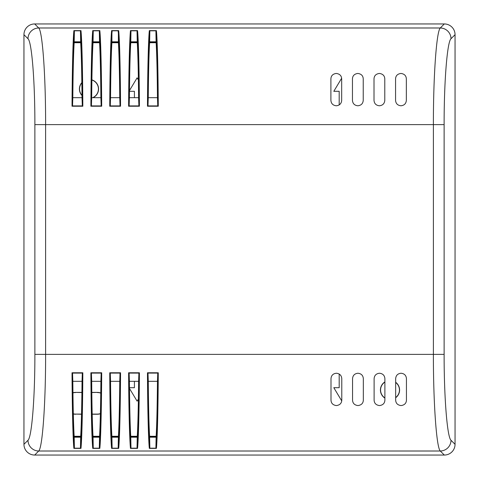 <?xml version="1.0" encoding="UTF-8"?>
<svg xmlns="http://www.w3.org/2000/svg" width="479" height="479" viewBox="0 0 479 479"><rect width="100%" height="100%" fill="white"/><g stroke="black" fill="none" stroke-linecap="round" stroke-linejoin="round"><path stroke-width="0.72" d="M100.392 413.622A10.777 10.777 0 0 1 97.237 414.096L97.237 414.245A10.927 10.927 0 0 0 100.386 413.784M100.758 392.972A10.927 10.927 0 0 0 97.237 392.391L91.812 392.541M97.237 414.245L92.202 414.245M81.52 414.245L75.682 414.096A10.777 10.777 0 0 1 73.329 413.838M81.903 392.541L75.682 392.391A10.927 10.927 0 0 0 72.958 392.732M73.335 413.988A10.927 10.927 0 0 0 75.682 414.245M75.682 392.391L81.903 392.391M91.812 392.391L97.237 392.391M91.908 79.861A9.58 9.58 0 0 1 93.034 97.674M81.999 95.543A9.58 9.58 0 0 1 81.849 82.598M395.666 382.278A9.58 9.58 0 0 1 395.666 397.744M384.888 398.109A9.58 9.58 0 0 1 384.888 381.913M138.395 399.031L137.114 401.163L129.486 388.451M129.48 387.691L134.419 387.691L134.419 381.326M138.395 79.969L137.114 77.838L129.486 90.549M129.48 91.309L134.419 91.309L134.419 97.674M339.192 374.027L339.192 387.691L333.803 387.691L341.731 400.905M339.192 104.919L339.192 91.309L333.803 91.309L341.641 78.245M384.888 382.092A9.43 9.43 0 0 0 384.888 397.929M395.666 397.558A9.43 9.43 0 0 0 395.666 382.464M81.855 82.819A9.43 9.43 0 0 0 81.999 95.321M92.663 97.674A9.43 9.43 0 0 0 91.902 80.023M97.237 392.541A10.777 10.777 0 0 1 100.758 393.133M72.958 392.888A10.777 10.777 0 0 1 75.682 392.541M75.682 414.096L81.52 414.096M92.196 414.096L97.237 414.096M341.778 378.632L341.778 400.187C341.605 403.318 339.809 405.114 336.39 405.575C332.977 405.114 331.181 403.318 331.001 400.187L331.001 378.632C331.288 375.392 333.085 373.596 336.39 373.243C339.695 373.596 341.491 375.392 341.778 378.632M363.333 378.632L363.333 400.187C363.16 403.318 361.364 405.114 357.945 405.575C354.532 405.114 352.736 403.318 352.556 400.187L352.556 378.632C352.843 375.392 354.64 373.596 357.945 373.243C361.25 373.596 363.046 375.392 363.333 378.632M384.888 378.632L384.888 400.187C384.715 403.318 382.919 405.114 379.5 405.575C376.087 405.114 374.291 403.318 374.111 400.187L374.111 378.632C374.398 375.392 376.195 373.596 379.5 373.243C382.805 373.596 384.601 375.392 384.888 378.632M406.443 378.632L406.443 400.187C406.27 403.318 404.474 405.114 401.055 405.575C397.642 405.114 395.846 403.318 395.666 400.187L395.666 378.632C395.953 375.392 397.75 373.596 401.055 373.243C404.36 373.596 406.156 375.392 406.443 378.632M395.564 100.386L395.564 78.831C395.738 75.7 397.534 73.904 400.953 73.443C404.366 73.904 406.162 75.7 406.342 78.831L406.342 100.386C406.054 103.62 404.258 105.416 400.953 105.775C397.648 105.416 395.852 103.62 395.564 100.386M374.009 100.386L374.009 78.831C374.183 75.7 375.979 73.904 379.398 73.443C382.811 73.904 384.607 75.7 384.787 78.831L384.787 100.386C384.499 103.62 382.703 105.416 379.398 105.775C376.093 105.416 374.297 103.62 374.009 100.386M352.454 100.386L352.454 78.831C352.628 75.7 354.424 73.904 357.843 73.443C361.256 73.904 363.052 75.7 363.232 78.831L363.232 100.386C362.944 103.62 361.148 105.416 357.843 105.775C354.538 105.416 352.742 103.62 352.454 100.386M330.899 100.386L330.899 78.831C331.073 75.7 332.869 73.904 336.288 73.443C339.701 73.904 341.497 75.7 341.677 78.831L341.677 100.386C341.389 103.62 339.593 105.416 336.288 105.775C332.983 105.416 331.187 103.62 330.899 100.386M444.123 124.618C444.057 81.262 447.224 41.727 451.008 38.727L455.05 34.686A10.861 10.777 -45 0 0 444.314 23.95L440.273 27.992C436.489 31.363 433.321 75.844 433.387 124.618L433.387 354.382C433.321 403.156 436.489 447.637 440.273 451.008L444.314 455.05A10.861 10.777 45 0 0 455.05 444.314L451.008 440.273A10.777 10.694 135 0 1 440.273 451.008L38.727 451.008C42.511 447.637 45.679 403.156 45.613 354.382L45.613 124.618C45.679 75.844 42.511 31.363 38.727 27.992A10.777 10.694 135 0 0 27.992 38.727C31.776 41.727 34.943 81.262 34.877 124.618L34.877 354.382L444.123 354.382L444.123 124.618L34.877 124.618M455.05 34.686L455.05 444.314M34.877 354.382C34.943 397.738 31.776 437.273 27.992 440.273L23.95 444.314A10.861 10.777 135 0 0 34.686 455.05L444.314 455.05M23.95 444.314L23.95 34.686L27.992 38.727M451.008 38.727A10.777 10.694 -135 0 0 440.273 27.992L38.727 27.992L34.686 23.95A10.861 10.777 -135 0 0 23.95 34.686M34.686 23.95L444.314 23.95M99.524 436.632L93.058 436.632C92.387 425.927 91.932 407.491 91.699 381.326L91.429 373.47L90.884 372.77C91.058 408.952 91.812 439.602 92.74 448.386L93.255 447.649L93.058 437.207L99.524 437.207L99.321 447.649L99.836 448.386C100.77 439.602 101.518 408.952 101.698 372.77L101.153 373.47L100.889 381.326C100.644 407.491 100.189 425.927 99.524 436.632L99.524 437.207M118.696 448.386C119.63 439.602 120.379 408.952 120.558 372.77L120.013 373.47L119.75 381.326C119.505 407.491 119.049 425.927 118.385 436.632L118.181 447.649L118.696 448.386L111.601 448.386L112.116 447.649L111.918 437.207L118.385 437.207M118.385 436.632L111.918 436.632C111.248 425.927 110.793 407.491 110.559 381.326L110.29 373.47L109.745 372.77C109.919 408.952 110.673 439.602 111.601 448.386M137.557 448.386C138.491 439.602 139.239 408.952 139.419 372.77L138.874 373.47L138.611 381.326C138.365 407.491 137.91 425.927 137.245 436.632L137.042 447.649L137.557 448.386L130.462 448.386L130.977 447.649L130.779 437.207L137.245 437.207M137.245 436.632L130.779 436.632C130.108 425.927 129.653 407.491 129.42 381.326L129.15 373.47L128.606 372.77C128.779 408.952 129.534 439.602 130.462 448.386M156.106 436.632L149.64 436.632C148.969 425.927 148.514 407.491 148.28 381.326L148.011 373.47L147.466 372.77C147.64 408.952 148.394 439.602 149.322 448.386L149.837 447.649L149.64 437.207L156.106 437.207L156.106 436.632C156.771 425.927 157.226 407.491 157.459 381.326L157.735 373.47C157.555 408.832 156.819 438.734 155.903 447.649L156.417 448.386C157.352 439.602 158.1 408.952 158.28 372.77L157.735 373.47M80.975 448.386C81.909 439.602 82.657 408.952 82.837 372.77L82.292 373.47L82.029 381.326C81.783 407.491 81.328 425.927 80.664 436.632L80.46 447.649L80.975 448.386L73.88 448.386L74.395 447.649L74.197 437.207L80.664 437.207M80.664 436.632L74.197 436.632C73.526 425.927 73.071 407.491 72.838 381.326L72.569 373.47L72.024 372.77C72.197 408.952 72.952 439.602 73.88 448.386M156.106 437.207L155.903 447.649M148.268 381.326L157.471 381.326M111.93 30.818L111.601 30.614C110.673 39.398 109.919 70.048 109.745 106.23L110.29 105.53L110.547 97.674C110.793 71.509 111.248 53.073 111.918 42.368L111.93 30.818L118.367 30.818L118.385 42.368C119.049 53.073 119.505 71.509 119.738 97.674L120.013 105.53L120.558 106.23C120.379 70.048 119.63 39.398 118.696 30.614L118.367 30.818M119.75 97.674L110.547 97.674M139.419 106.23C139.239 70.048 138.491 39.398 137.557 30.614L137.042 31.351L137.245 42.368C137.91 53.073 138.365 71.509 138.599 97.674L138.874 105.53L139.419 106.23L128.606 106.23L129.15 105.53L129.408 97.674C129.653 71.509 130.108 53.073 130.779 42.368L130.977 31.351L130.462 30.614C129.534 39.398 128.779 70.048 128.606 106.23M158.28 106.23C158.1 70.048 157.352 39.398 156.417 30.614L155.903 31.351L156.106 42.368C156.771 53.073 157.226 71.509 157.459 97.674L157.735 105.53L158.28 106.23L147.466 106.23L148.011 105.53L148.268 97.674C148.514 71.509 148.969 53.073 149.64 42.368L149.837 31.351L149.322 30.614C148.394 39.398 147.64 70.048 147.466 106.23M73.88 30.614C72.952 39.398 72.197 70.048 72.024 106.23L72.569 105.53L72.826 97.674C73.071 71.509 73.526 53.073 74.197 42.368L74.395 31.351L73.88 30.614L80.975 30.614L80.46 31.351L80.664 42.368C81.328 53.073 81.783 71.509 82.017 97.674L82.292 105.53L82.837 106.23C82.657 70.048 81.909 39.398 80.975 30.614M101.698 106.23C101.518 70.048 100.77 39.398 99.836 30.614L99.321 31.351L99.524 42.368C100.189 53.073 100.644 71.509 100.877 97.674L101.153 105.53L101.698 106.23L90.884 106.23L91.429 105.53L91.687 97.674C91.932 71.509 92.387 53.073 93.058 42.368L93.255 31.351L92.74 30.614C91.812 39.398 91.058 70.048 90.884 106.23M138.611 97.674L129.408 97.674M100.889 97.674L91.687 97.674M157.471 97.674L148.268 97.674M74.197 41.793L80.664 41.793M149.64 41.793L156.106 41.793M156.106 42.368L149.64 42.368M130.779 41.793L137.245 41.793M137.245 42.368L130.779 42.368M111.918 41.793L118.385 41.793M118.385 42.368L111.918 42.368M93.058 41.793L99.524 41.793M99.524 42.368L93.058 42.368M80.664 42.368L74.197 42.368M82.029 97.674L72.826 97.674M129.408 381.326L138.611 381.326M130.779 436.632L130.779 437.207M110.547 381.326L119.75 381.326M111.918 436.632L111.918 437.207M91.687 381.326L100.889 381.326M93.058 436.632L93.058 437.207M72.826 381.326L82.029 381.326M74.197 436.632L74.197 437.207M149.64 436.632L149.64 437.207M156.13 436.279L149.616 436.279M137.269 436.279L130.755 436.279M118.409 436.279L111.894 436.279M99.548 436.279L93.034 436.279M80.688 436.279L74.173 436.279M74.173 42.721L80.688 42.721M93.034 42.721L99.548 42.721M111.894 42.721L118.409 42.721M130.755 42.721L137.269 42.721M149.616 42.721L156.13 42.721M34.686 455.05L38.727 451.008A10.777 10.694 45 0 1 27.992 440.273M93.255 447.649C92.345 438.734 91.609 408.832 91.429 373.47M101.153 373.47C100.973 408.832 100.237 438.734 99.321 447.649M101.698 372.77L90.884 372.77M101.338 373.093L91.238 373.093M92.74 448.386L99.836 448.386M93.07 448.182L99.506 448.182M120.558 372.77L109.745 372.77M139.419 372.77L128.606 372.77M158.28 372.77L147.466 372.77M149.322 448.386L156.417 448.386M82.837 372.77L72.024 372.77M112.116 447.649C111.206 438.734 110.469 408.832 110.29 373.47M120.013 373.47C119.834 408.832 119.097 438.734 118.181 447.649M120.199 373.093L110.098 373.093M111.93 448.182L118.367 448.182M74.395 447.649C73.485 438.734 72.748 408.832 72.569 373.47M82.292 373.47C82.113 408.832 81.376 438.734 80.46 447.649M82.478 373.093L72.377 373.093M74.209 448.182L80.646 448.182M130.977 447.649C130.066 438.734 129.33 408.832 129.15 373.47M138.874 373.47C138.694 408.832 137.958 438.734 137.042 447.649M139.06 373.093L128.959 373.093M130.791 448.182L137.228 448.182M149.837 447.649C148.927 438.734 148.191 408.832 148.011 373.47M157.92 373.093L147.819 373.093M149.652 448.182L156.088 448.182M110.29 105.53C110.469 70.168 111.206 40.266 112.116 31.351M118.181 31.351C119.097 40.266 119.834 70.168 120.013 105.53M118.696 30.614L111.601 30.614M109.745 106.23L120.558 106.23M110.098 105.907L120.199 105.907M137.557 30.614L130.462 30.614M156.417 30.614L149.322 30.614M72.024 106.23L82.837 106.23M99.836 30.614L92.74 30.614M129.15 105.53C129.33 70.168 130.066 40.266 130.977 31.351M137.042 31.351C137.958 40.266 138.694 70.168 138.874 105.53M137.228 30.818L130.791 30.818M128.959 105.907L139.06 105.907M91.429 105.53C91.609 70.168 92.345 40.266 93.255 31.351M99.321 31.351C100.237 40.266 100.973 70.168 101.153 105.53M99.506 30.818L93.07 30.818M91.238 105.907L101.338 105.907M148.011 105.53C148.191 70.168 148.927 40.266 149.837 31.351M155.903 31.351C156.819 40.266 157.555 70.168 157.735 105.53M156.088 30.818L149.652 30.818M147.819 105.907L157.92 105.907M80.46 31.351C81.376 40.266 82.113 70.168 82.292 105.53M72.569 105.53C72.748 70.168 73.485 40.266 74.395 31.351M80.646 30.818L74.209 30.818M72.377 105.907L82.478 105.907M451.008 440.273C447.224 437.273 444.057 397.738 444.123 354.382"/></g></svg>
